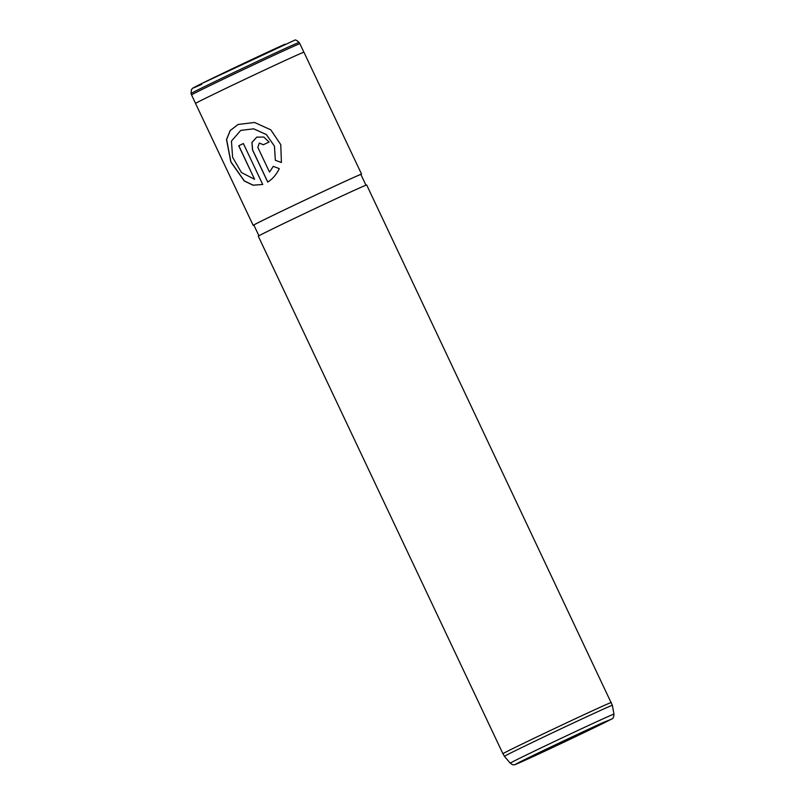 <?xml version="1.0" encoding="UTF-8"?>
<svg xmlns="http://www.w3.org/2000/svg" width="805" height="805" viewBox="0 0 805 805"><rect width="100%" height="100%" fill="white"/><g stroke="black" fill="none" stroke-linecap="round" stroke-linejoin="round"><path stroke-width="1.21" d="M290.857 47.535A59.902 0.735 -25.3 0 1 299.873 43.712L299.128 42.444A59.781 0.735 154.7 0 0 290.132 46.257A59.781 0.735 154.7 0 0 229.375 74.644A59.781 0.735 154.7 0 0 191.037 93.541L191.55 94.92A59.902 0.735 -25.3 0 1 229.968 75.982A59.902 0.735 -25.3 0 1 290.857 47.535M556.637 744.987L571.792 737.752L556.637 744.987M510.239 763.16A57.366 0.704 -25.3 0 1 546.917 745.088A57.366 0.704 -25.3 0 1 605.33 717.788A57.366 0.704 -25.3 0 1 613.963 714.136C613.712 717.376 612.877 719.016 611.458 719.076C607.523 721.622 545.287 751.216 523.492 760.977C511.266 766.451 515.784 764.086 513.972 764.75C513.57 765.203 512.322 764.68 510.239 763.16L504.443 756.328A59.681 0.725 -25.3 0 1 542.661 737.491A59.681 0.725 -25.3 0 1 603.378 709.125A59.681 0.725 -25.3 0 1 612.364 705.321L366.688 184.979A59.942 0.735 -25.3 0 0 357.672 188.803A59.942 0.735 -25.3 0 0 296.713 217.28A59.942 0.735 -25.3 0 0 258.294 236.217L502.924 753.732A59.942 0.735 -25.3 0 1 541.342 734.794A59.942 0.735 -25.3 0 1 602.301 706.317A59.942 0.735 -25.3 0 1 611.317 702.493M258.928 235.795L253.857 225.058A59.198 0.725 -25.3 0 1 291.782 206.362A59.198 0.725 -25.3 0 1 351.976 178.237A59.198 0.725 -25.3 0 1 360.882 174.464L365.963 185.2M253.897 225.159A59.942 0.735 -25.3 0 1 253.173 225.38A59.942 0.735 -25.3 0 1 291.591 206.442A59.942 0.735 -25.3 0 1 352.55 177.965A59.942 0.735 -25.3 0 1 361.566 174.142A59.942 0.735 -25.3 0 1 360.932 174.564M253.173 225.38L195.545 103.453A59.942 0.735 -25.3 0 1 233.953 84.515A59.942 0.735 -25.3 0 1 294.912 56.038A59.942 0.735 -25.3 0 1 303.928 52.214L361.566 174.142M257.831 147.395L269.514 172.099L273.267 166.353L279.295 168.607C276.497 174.454 272.643 178.952 267.723 182.081L252.529 149.931L251.935 142.435L256.745 137.122L263.799 137.061L269.091 142.022A59.942 0.735 -25.3 0 0 263.376 144.739L259.301 143.089L257.831 147.395M281.418 162.509L275.33 160.286L274.445 146.168L266.364 134.556L253.615 128.84L240.755 130.38L231.438 141.096L232.615 157.307L241.43 172.532L254.571 179.294L238.733 145.786A59.942 0.735 -25.3 0 1 243.372 143.531L262.722 184.486L253.062 185.22L244.227 180.954L230.804 161.906L226.507 139.577L230.16 130.591L238.109 124.453L254.581 122.481L270.772 129.816L280.764 144.638L281.418 162.509M275.33 160.286L274.465 146.178L266.395 134.556L253.686 128.82L240.796 130.37M254.571 179.294L238.823 145.745A59.791 0.735 -25.3 0 1 243.372 143.542M262.722 184.476L253.112 185.17L244.307 180.873L230.914 161.835L226.608 139.547L230.24 130.561L238.139 124.443M281.438 162.499L275.36 160.276M269.514 172.099L273.308 166.343M267.783 182.041L252.599 149.901L251.985 142.425L256.755 137.122M263.416 144.729L259.341 143.069M603.478 722.377L610.502 719.6L590.005 729.743L523.562 760.936A53.019 0.644 -25.3 0 1 537.046 753.581A53.019 0.644 -25.3 0 1 603.478 722.377M201.653 84.394A55.304 0.674 -25.3 0 1 215.71 76.716A55.304 0.674 -25.3 0 1 285.01 44.174M191.037 93.541L191.439 89.586C193.894 87.534 188.682 90.13 201.19 83.801L294.539 40.26C295.264 39.526 296.793 40.25 299.128 42.444M303.888 52.204L299.873 43.712M613.963 714.136L612.364 705.321M504.443 756.328L502.924 753.732M195.565 103.412L191.55 94.92"/></g></svg>
